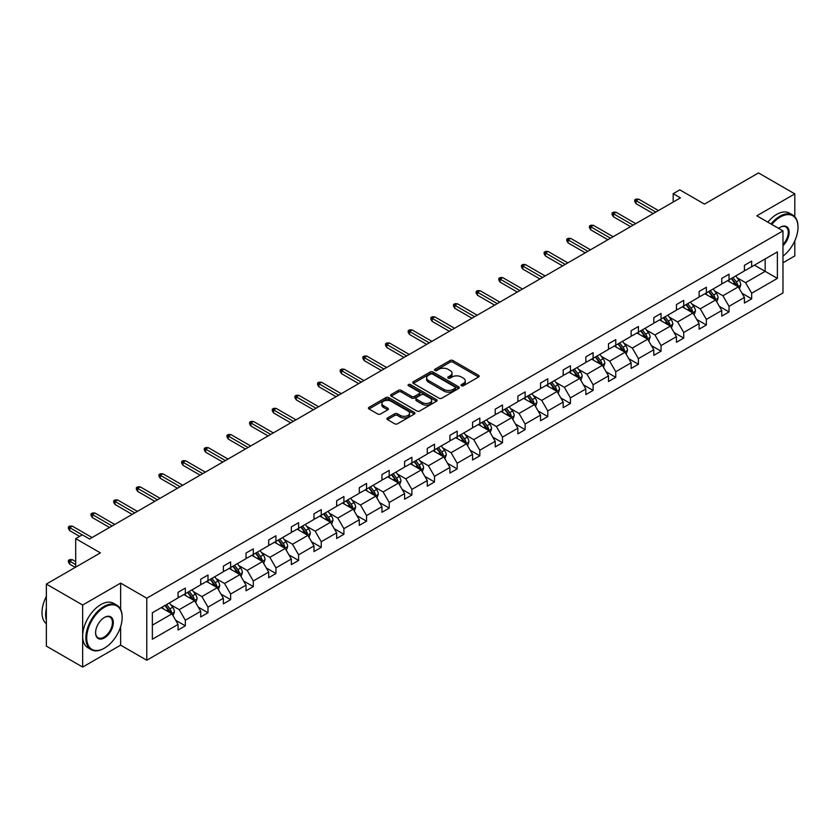 <?xml version="1.0" encoding="UTF-8"?>
<svg xmlns="http://www.w3.org/2000/svg" width="840" height="840" viewBox="0 0 840 840"><rect width="100%" height="100%" fill="white"/><g stroke="black" fill="none" stroke-linecap="round" stroke-linejoin="round"><path stroke-width="1.26" d="M461.423 385.728A1.407 0.819 0 0 0 463.428 385.728L478.569 376.992A2.016 1.166 0 0 0 479.157 376.163A2.016 1.166 0 0 0 478.569 375.344L452.907 360.528A2.016 1.166 0 0 0 450.062 360.528L434.91 369.274A1.407 0.819 0 0 0 434.501 369.852A1.407 0.819 0 0 0 434.91 370.43A1.407 0.819 0 0 0 436.916 370.43L438.869 369.296A6.447 3.728 0 0 1 447.993 369.296L450.135 370.524A6.447 3.728 0 0 1 452.025 373.159A6.447 3.728 0 0 1 450.135 375.795L448.171 376.929A1.407 0.819 0 0 0 447.762 377.506A1.407 0.819 0 0 0 448.171 378.084A1.407 0.819 0 0 0 450.167 378.084L452.13 376.95A6.447 3.728 0 0 1 461.255 376.95L463.386 378.179A6.447 3.728 0 0 1 465.276 380.814A6.447 3.728 0 0 1 463.386 383.45L461.423 384.584A1.407 0.819 0 0 0 461.013 385.161A1.407 0.819 0 0 0 461.423 385.728L461.423 384.584M794.808 216.72L794.808 193.883L758.499 172.924L704.476 204.109L679.791 189.861L673.187 193.672L673.187 202.052M782.975 262.762L794.808 255.927L794.808 240.817M120.635 609.409L120.635 583.107L82.656 605.031L82.656 667.075L46.358 646.118L46.358 584.073L100.38 552.888L75.695 538.629L75.695 567.137M82.656 605.031L46.358 584.073M387.481 417.974A2.016 1.166 0 0 0 386.894 418.793A2.016 1.166 0 0 0 387.481 419.622L394.685 423.769A2.016 1.166 0 0 0 397.53 423.769L414.351 414.068A2.016 1.166 0 0 0 414.939 413.238A2.016 1.166 0 0 0 414.351 412.419L388.7 397.604A2.016 1.166 0 0 0 385.844 397.604L369.022 407.316A2.016 1.166 0 0 0 368.435 408.135A2.016 1.166 0 0 0 369.022 408.965L377.717 413.983A2.016 1.166 0 0 0 380.572 413.983L387.765 409.826A2.016 1.166 0 0 0 388.364 409.007A2.016 1.166 0 0 0 387.765 408.177L383.46 405.689A5.397 3.108 0 0 1 381.875 403.483A5.397 3.108 0 0 1 385.203 400.617A5.397 3.108 0 0 1 391.083 401.289L407.978 411.044A5.397 3.108 0 0 1 409.553 413.238A5.397 3.108 0 0 1 406.224 416.115A5.397 3.108 0 0 1 400.344 415.443L397.53 413.816A2.016 1.166 0 0 0 394.685 413.816L387.481 417.974L387.481 419.622L394.685 415.495L394.685 413.816M75.695 538.629L82.299 534.817L89.555 539.007L680.442 197.862L673.187 193.672M120.635 583.107L146.769 598.206L782.975 230.895L782.975 292.94L146.769 660.24L146.769 598.206M794.808 193.883L756.829 215.806L782.975 230.895M439.016 398.181A2.016 1.166 0 0 0 441.861 398.181L458.682 388.469A2.016 1.166 0 0 0 459.27 387.649A2.016 1.166 0 0 0 458.682 386.82L433.031 372.015A2.016 1.166 0 0 0 430.175 372.015L413.354 381.717A2.016 1.166 0 0 0 412.766 382.546A2.016 1.166 0 0 0 413.354 383.366L439.016 398.181M409.007 386.043A1.407 0.819 0 0 1 410.435 386.243L410.435 384.562L436.517 399.62A2.016 1.166 0 0 1 437.105 400.439A2.016 1.166 0 0 1 436.517 401.268L419.695 410.981A2.016 1.166 0 0 1 416.85 410.981L391.188 396.165L391.188 394.517A2.016 1.166 0 0 0 390.6 395.346A2.016 1.166 0 0 0 391.188 396.165M391.188 394.517L398.391 390.358A2.016 1.166 0 0 1 401.237 390.358L411.642 396.375A2.016 1.166 0 0 0 414.498 396.375L419.276 393.614A2.016 1.166 0 0 0 419.864 392.794A2.016 1.166 0 0 0 419.276 391.965L408.44 385.718A1.407 0.819 0 0 1 408.03 385.14A1.407 0.819 0 0 1 408.891 384.384A1.407 0.819 0 0 1 410.435 384.562M152.366 612.749L178.07 597.912L178.07 592.295L185.325 588.095L185.325 593.712L200.718 584.829L200.718 579.212L207.984 575.022L207.984 580.639L223.377 571.746L223.377 566.129L230.633 561.939L230.633 567.557L246.026 558.674L246.026 553.056L253.292 548.867L253.292 554.484L268.685 545.591L268.685 539.973L275.94 535.784L275.94 541.401L291.333 532.518L291.333 526.901L298.599 522.701L298.599 528.318L313.992 519.435L313.992 513.817L321.248 509.628L321.248 515.245L336.641 506.352L336.641 500.735L343.906 496.545L343.906 502.163L359.3 493.28L359.3 487.662L366.555 483.462L366.555 489.08L381.948 480.197L381.948 474.579L389.214 470.39L389.214 476.007L404.607 467.114L404.607 461.496L411.873 457.306L411.873 462.924L427.266 454.041L427.266 448.423L434.522 444.234L434.522 449.852L449.915 440.958L449.915 435.341L457.181 431.151L457.181 436.769L472.574 427.886L472.574 422.268L479.829 418.068L479.829 423.685L495.222 414.803L495.222 409.185L502.488 404.995L502.488 410.613L517.881 401.719L517.881 396.102L525.137 391.913L525.137 397.53L540.529 388.647L540.529 383.03L547.796 378.83L547.796 384.447L563.188 375.564L563.188 369.947L570.444 365.757L570.444 371.375L585.837 362.481L585.837 356.864L593.103 352.674L593.103 358.292L608.496 349.409L608.496 343.791L615.751 339.602L615.751 345.219L631.145 336.326L631.145 330.708L638.411 326.519L638.411 332.136L653.803 323.253L653.803 317.635L661.059 313.435L661.059 319.053L676.452 310.17L676.452 304.553L683.718 300.363L683.718 305.981L699.111 297.087L699.111 291.469L706.367 287.28L706.367 292.897L721.76 284.014L721.76 278.397L729.025 274.197L729.025 279.815L744.419 270.931L744.419 265.314L751.674 261.125L751.674 266.742L777.378 251.895L777.378 278.397L751.674 293.233L751.674 298.851L744.419 303.041L744.419 297.423L729.025 306.317L729.025 311.934L721.76 316.123L721.76 310.506L706.367 319.389L706.367 325.006L699.111 329.196L699.111 323.589L683.718 332.472L683.718 338.09L676.452 342.279L676.452 336.661L661.059 345.555L661.059 351.173L653.803 355.362L653.803 349.745L638.411 358.628L638.411 364.245L631.145 368.435L631.145 362.817L615.751 371.711L615.751 377.328L608.496 381.518L608.496 375.9L593.103 384.783L593.103 390.401L585.837 394.601L585.837 388.983L570.444 397.866L570.444 403.483L563.188 407.673L563.188 402.056L547.796 410.949L547.796 416.567L540.529 420.756L540.529 415.139L525.137 424.022L525.137 429.639L517.881 433.839L517.881 428.221L502.488 437.105L502.488 442.722L495.222 446.911L495.222 441.294L479.829 450.188L479.829 455.805L472.574 459.995L472.574 454.377L457.181 463.26L457.181 468.878L449.915 473.067L449.915 467.45L434.522 476.343L434.522 481.961L427.266 486.15L427.266 480.532L411.873 489.416L411.873 495.033L404.607 499.233L404.607 493.616L389.214 502.499L389.214 508.116L381.948 512.306L381.948 506.688L366.555 515.582L366.555 521.199L359.3 525.389L359.3 519.771L343.906 528.654L343.906 534.272L336.641 538.472L336.641 532.854L321.248 541.737L321.248 547.355L313.992 551.544L313.992 545.926L298.599 554.82L298.599 560.438L291.333 564.627L291.333 559.01L275.94 567.893L275.94 573.51L268.685 577.7L268.685 572.082L253.292 580.976L253.292 586.593L246.026 590.783L246.026 585.165L230.633 594.048L230.633 599.666L223.377 603.865L223.377 598.248L207.984 607.131L207.984 612.749L200.718 616.938L200.718 611.321L185.325 620.214L185.325 625.832L178.07 630.021L178.07 624.404L152.366 639.24L152.366 612.749M183.876 594.552L194.628 600.758L179.235 609.651L170.825 604.79M179.235 609.651L185.325 620.214M194.628 600.758L200.718 611.321M178.07 596.568L179.235 597.24L185.325 593.712M206.535 581.48L217.277 587.685L201.884 596.568L193.484 591.717M201.884 596.568L207.984 607.131M217.277 587.685L223.377 598.248M200.718 583.485L201.884 584.157L207.984 580.639M229.184 568.397L239.935 574.602L224.542 583.485L216.132 578.634M224.542 583.485L230.633 594.048M239.935 574.602L246.026 585.165M223.377 570.413L224.542 571.085L230.633 567.557M251.843 555.313L262.584 561.519L247.191 570.413L238.791 565.562M247.191 570.413L253.292 580.976M262.584 561.519L268.685 572.082M246.026 557.329L247.191 558.001L253.292 554.484M274.491 542.241L285.243 548.447L269.85 557.329L261.44 552.478M269.85 557.329L275.94 567.893M285.243 548.447L291.333 559.01M268.685 544.247L269.85 544.919L275.94 541.401M297.15 529.158L307.892 535.364L292.498 544.247L284.099 539.396M292.498 544.247L298.599 554.82M307.892 535.364L313.992 545.926M291.333 531.174L292.498 531.846L298.599 528.318M319.798 516.086L330.55 522.281L315.157 531.174L306.747 526.323M315.157 531.174L321.248 541.737M330.55 522.281L336.641 532.854M313.992 518.091L315.157 518.763L321.248 515.245M342.457 503.003L353.199 509.208L337.806 518.091L329.406 513.24M337.806 518.091L343.906 528.654M353.199 509.208L359.3 519.771M336.641 505.019L337.806 505.68L343.906 502.163M365.106 489.919L375.858 496.125L360.465 505.019L352.055 500.157M360.465 505.019L366.555 515.582M375.858 496.125L381.948 506.688M359.3 491.935L360.465 492.608L366.555 489.08M387.765 476.847L398.506 483.053L383.114 491.935L374.714 487.084M383.114 491.935L389.214 502.499M398.506 483.053L404.607 493.616M381.948 478.853L383.114 479.525L389.214 476.007M410.413 463.764L421.166 469.969L405.772 478.853L397.362 474.002M405.772 478.853L411.873 489.416M421.166 469.969L427.266 480.532M404.607 465.78L405.772 466.452L411.873 462.924M433.072 450.681L443.814 456.887L428.421 465.78L420.021 460.929M428.421 465.78L434.522 476.343M443.814 456.887L449.915 467.45M427.266 452.697L428.421 453.369L434.522 449.852M455.721 437.608L466.473 443.814L451.08 452.697L442.669 447.846M451.08 452.697L457.181 463.26M466.473 443.814L472.574 454.377M449.915 439.614L451.08 440.286L457.181 436.769M478.38 424.526L489.122 430.731L473.729 439.614L465.329 434.763M473.729 439.614L479.829 450.188M489.122 430.731L495.222 441.294M472.574 426.542L473.729 427.214L479.829 423.685M501.029 411.453L511.781 417.648L496.388 426.542L487.977 421.691M496.388 426.542L502.488 437.105M511.781 417.648L517.881 428.221M495.222 413.459L496.388 414.131L502.488 410.613M523.688 398.37L534.429 404.576L519.036 413.459L510.636 408.608M519.036 413.459L525.137 424.022M534.429 404.576L540.529 415.139M517.881 400.386L519.036 401.048L525.137 397.53M546.336 385.287L557.088 391.493L541.695 400.386L533.284 395.524M541.695 400.386L547.796 410.949M557.088 391.493L563.188 402.056M540.529 387.303L541.695 387.975L547.796 384.447M568.995 372.215L579.736 378.42L564.344 387.303L555.944 382.452M564.344 387.303L570.444 397.866M579.736 378.42L585.837 388.983M563.188 374.22L564.344 374.892L570.444 371.375M591.644 359.131L602.396 365.337L587.002 374.22L578.592 369.369M587.002 374.22L593.103 384.783M602.396 365.337L608.496 375.9M585.837 361.147L587.002 361.82L593.103 358.292M614.303 346.048L625.044 352.254L609.651 361.147L601.251 356.296M609.651 361.147L615.751 371.711M625.044 352.254L631.145 362.817M608.496 348.065L609.651 348.737L615.751 345.219M636.951 332.976L647.703 339.181L632.31 348.065L623.9 343.214M632.31 348.065L638.411 358.628M647.703 339.181L653.803 349.745M631.145 334.981L632.31 335.654L638.411 332.136M659.61 319.893L670.351 326.099L654.958 334.981L646.558 330.131M654.958 334.981L661.059 345.555M670.351 326.099L676.452 336.661M653.803 321.909L654.958 322.581L661.059 319.053M682.259 306.82L693.01 313.016L677.618 321.909L669.207 317.058M677.618 321.909L683.718 332.472M693.01 313.016L699.111 323.589M676.452 308.826L677.618 309.498L683.718 305.981M704.918 293.738L715.659 299.943L700.266 308.826L691.866 303.975M700.266 308.826L706.367 319.389M715.659 299.943L721.76 310.506M699.111 295.754L700.266 296.415L706.367 292.897M727.566 280.655L738.318 286.86L722.925 295.754L714.514 290.892M722.925 295.754L729.025 306.317M738.318 286.86L744.419 297.423M721.76 282.671L722.925 283.343L729.025 279.815M754.436 265.146L765.177 271.352L745.574 282.671L737.174 277.82M745.574 282.671L751.674 293.233M777.378 278.397L765.177 271.352L765.177 258.941L777.378 251.895M82.656 667.075L120.635 645.151L146.769 660.24M744.419 269.588L745.574 270.26L751.674 266.742M152.366 625.159L171.969 613.841L161.228 607.635M171.969 613.841L178.07 624.404M742.014 293.276L751.674 298.851M719.365 306.358L729.025 311.934M696.707 319.431L706.367 325.006M674.058 332.514L683.718 338.09M651.399 345.597L661.059 351.173M628.75 358.669L638.411 364.245M606.091 371.753L615.751 377.328M583.443 384.825L593.103 390.401M560.784 397.908L570.444 403.483M538.135 410.991L547.796 416.567M515.476 424.064L525.137 429.639M492.828 437.147L502.488 442.722M470.169 450.23L479.829 455.805M447.52 463.302L457.181 468.878M424.862 476.385L434.522 481.961M402.213 489.457L411.873 495.033M379.554 502.541L389.214 508.116M356.906 515.624L366.555 521.199M334.246 528.696L343.906 534.272M311.598 541.779L321.248 547.355M288.939 554.862L298.599 560.438M266.291 567.934L275.94 573.51M243.632 581.018L253.292 586.593M220.983 594.09L230.633 599.666M198.324 607.173L207.984 612.749M175.675 620.256L185.325 625.832M120.635 645.151L120.635 626.63M461.99 385.928L463.386 385.13A6.447 3.728 0 0 0 465.276 382.494L465.276 380.814M452.025 373.159L452.025 374.84A6.447 3.728 0 0 1 450.135 377.475L448.739 378.284M478.538 377.003L452.907 362.208A2.016 1.166 0 0 0 450.062 362.208L435.477 370.629M458.661 388.49L433.031 373.685A2.016 1.166 0 0 0 430.175 373.685L413.385 383.387M455.123 388.227A1.407 0.819 0 0 0 455.532 387.649A1.407 0.819 0 0 0 455.123 387.072L432.6 374.073A1.407 0.819 0 0 0 430.605 374.073L428.536 375.26A6.447 3.728 0 0 0 426.647 377.895A6.447 3.728 0 0 0 428.536 380.531L443.93 389.413A6.447 3.728 0 0 0 453.054 389.413L455.123 388.227L455.123 389.897A1.407 0.819 0 0 0 455.532 389.319L455.532 387.649M426.647 377.895L426.647 379.575A6.447 3.728 0 0 0 428.536 382.2L428.536 380.531M455.123 389.897L453.054 391.094A6.447 3.728 0 0 1 443.93 391.094L428.536 382.2M391.219 396.175L398.391 392.038L398.391 390.358M419.864 392.794L419.864 394.464A2.016 1.166 0 0 1 419.276 395.294L414.498 398.044A2.016 1.166 0 0 1 411.642 398.044L401.237 392.038A2.016 1.166 0 0 0 398.391 392.038M410.435 386.243L436.495 401.279M422.447 402.602A5.397 3.108 0 0 0 428.316 403.274A5.397 3.108 0 0 0 431.644 400.407A5.397 3.108 0 0 0 430.07 398.202L424.116 394.769A2.016 1.166 0 0 0 421.27 394.769L416.493 397.519A2.016 1.166 0 0 0 415.905 398.349A2.016 1.166 0 0 0 416.493 399.168L422.447 402.602L422.447 404.281A5.397 3.108 0 0 0 428.316 404.954A5.397 3.108 0 0 0 431.644 402.077L431.644 400.407M415.905 398.349L415.905 400.019A2.016 1.166 0 0 0 416.493 400.848L416.493 399.168M422.447 404.281L416.493 400.848M409.553 413.238L409.553 414.918A5.397 3.108 0 0 1 406.224 417.795A5.397 3.108 0 0 1 400.344 417.123L397.53 415.495A2.016 1.166 0 0 0 394.685 415.495M381.875 403.483L381.875 405.163A5.397 3.108 0 0 0 383.46 407.369L383.46 405.689M387.765 408.177L387.765 409.826L383.46 407.369M414.351 412.419L414.351 414.068L388.7 399.284A2.016 1.166 0 0 0 385.844 399.284L369.054 408.975M739.421 288.771L740.754 284.918A5.439 3.14 -120 0 0 739.022 280.287L735.756 275.93M729.908 282.009L728.5 280.119M737.51 286.398L737.814 285.149A5.439 3.14 -120 0 0 736.26 281.873L732.995 277.526M731.64 278.313L735.221 283.101A2.772 1.596 60 0 1 735.725 283.941L737.814 285.149M731.251 278.534L734.517 282.881A5.439 3.14 60 0 1 735.872 285.453M655.83 212.079L636.058 200.655L636.058 203.679L634.746 201.579L634.746 199.899L636.058 200.655L638.673 199.143L658.445 210.567M636.058 203.679L653.216 213.581M634.746 199.899L636.195 199.059L638.673 199.143M782.975 256.147A25.053 14.469 120 0 0 798 227.252A25.053 14.469 120 0 0 780.287 217.025A25.053 14.469 120 0 0 771.782 224.438M771.025 224.007A25.672 14.826 -60 0 1 779.846 216.269A25.672 14.826 -60 0 1 792.687 214.998A25.672 14.826 -60 0 1 798 226.748A25.672 14.826 -60 0 1 798 227M778.627 228.386A12.527 7.234 -60 0 1 780.287 227.252L780.287 227.252A12.527 7.234 -60 0 1 789.033 230.853A12.527 7.234 -60 0 1 782.975 245.679M767.833 222.159A25.672 14.826 -60 0 1 776.654 214.421A25.672 14.826 -60 0 1 789.485 213.15L792.687 214.998M782.975 244.461A11.907 6.878 120 0 0 785.799 226.916A11.907 6.878 120 0 0 780.066 227.378M104.013 648.385L104.444 648.134A25.053 14.469 120 0 0 122.157 617.442A25.053 14.469 120 0 0 104.444 607.215A25.053 14.469 120 0 0 86.73 637.896A25.053 14.469 120 0 0 104.444 648.134L104.002 648.385A25.672 14.826 -60 0 1 104.002 648.385A25.672 14.826 -60 0 1 91.172 649.656A25.672 14.826 -60 0 1 87.234 629.087A25.672 14.826 -60 0 1 104.002 606.459A25.672 14.826 -60 0 1 116.844 605.188A25.672 14.826 -60 0 1 122.157 616.938A25.672 14.826 -60 0 1 122.157 617.19M104.444 637.896A12.527 7.234 -60 0 1 95.582 632.783A12.527 7.234 -60 0 1 104.444 617.442L104.444 617.442A12.527 7.234 -60 0 1 113.305 622.555A12.527 7.234 -60 0 1 104.444 637.896M95.592 632.53A11.907 6.878 120 0 0 98.049 637.739A11.907 6.878 120 0 0 104.002 637.15A11.907 6.878 120 0 0 111.794 626.65A11.907 6.878 120 0 0 109.967 617.106A11.907 6.878 120 0 0 104.223 617.578M91.172 649.656L87.98 647.808A25.672 14.826 -60 0 1 84.042 627.239A25.672 14.826 -60 0 1 100.811 604.611A25.672 14.826 -60 0 1 113.652 603.341L116.844 605.188M46.358 620.13A25.672 14.826 -60 0 1 46.358 608.391M46.358 623.69A25.672 14.826 -60 0 1 46.358 596.442M716.762 301.854L718.106 298A5.439 3.14 -120 0 0 716.363 293.36L713.107 289.012M707.259 295.092L705.841 293.202M714.861 299.481L715.166 298.231A5.439 3.14 -120 0 0 713.601 294.956L710.346 290.598M708.981 291.385L712.572 296.184A2.772 1.596 60 0 1 713.076 297.024L715.166 298.231M708.603 291.606L711.858 295.964A5.439 3.14 60 0 1 713.223 298.526M694.113 314.927L695.447 311.073A5.439 3.14 -120 0 0 693.714 306.443L690.449 302.085M684.6 308.165L683.193 306.285M692.202 312.554L692.506 311.304A5.439 3.14 -120 0 0 690.952 308.028L687.687 303.681M686.332 304.469L689.913 309.256A2.772 1.596 60 0 1 690.417 310.096L692.506 311.304M685.944 304.689L689.21 309.036A5.439 3.14 60 0 1 690.564 311.608M633.182 225.152L613.4 213.738L613.4 216.752L612.098 214.662L612.098 212.982L613.4 213.738L616.014 212.226L635.796 223.65M613.4 216.752L630.567 226.664M612.098 212.982L613.547 212.142L616.014 212.226M610.523 238.234L590.751 226.81L590.751 229.834L589.438 227.734L589.438 226.065L590.751 226.81L593.355 225.309L613.137 236.722M590.751 229.834L607.908 239.747M589.438 226.065L590.888 225.225L593.355 225.309M671.454 328.01L672.798 324.156A5.439 3.14 -120 0 0 671.055 319.515L667.8 315.168M661.952 321.248L660.534 319.358M669.553 325.637L669.858 324.387A5.439 3.14 -120 0 0 668.294 321.111L665.038 316.764M663.674 317.552L667.264 322.34A2.772 1.596 60 0 1 667.769 323.18L669.858 324.387M663.296 317.762L666.55 322.119A5.439 3.14 60 0 1 667.916 324.692M587.874 251.317L568.092 239.894L568.092 242.918L566.79 240.817L566.79 239.138L568.092 239.894L570.707 238.382L590.489 249.805M568.092 242.918L585.26 252.819M566.79 239.138L568.239 238.297L570.707 238.382M648.805 341.093L650.139 337.229A5.439 3.14 -120 0 0 648.407 332.598L645.141 328.251M639.293 334.331L637.885 332.441M646.895 338.709L647.199 337.459A5.439 3.14 -120 0 0 645.645 334.194L642.38 329.837M641.025 330.624L644.606 335.412A2.772 1.596 60 0 1 645.11 336.262L647.199 337.459M640.637 330.844L643.902 335.202A5.439 3.14 60 0 1 645.256 337.764M565.215 264.39L545.444 252.977L545.444 255.99L544.131 253.901L544.131 252.221L545.444 252.977L548.048 251.465L567.829 262.878M545.444 255.99L562.601 265.902M544.131 252.221L545.58 251.381L548.048 251.465M626.147 354.165L627.49 350.312A5.439 3.14 -120 0 0 625.748 345.681L622.493 341.324M616.644 347.403L615.226 345.513M624.246 351.792L624.55 350.543A5.439 3.14 -120 0 0 622.986 347.267L619.731 342.919M618.366 343.707L621.957 348.495A2.772 1.596 60 0 1 622.461 349.335L624.55 350.543M617.988 343.928L621.243 348.274A5.439 3.14 60 0 1 622.608 350.847M542.567 277.473L522.784 266.049L522.784 269.073L521.482 266.973L521.482 265.293L522.784 266.049L525.399 264.548L545.181 275.961M522.784 269.073L539.952 278.985M521.482 265.293L522.932 264.464L525.399 264.548M603.498 367.248L604.832 363.394A5.439 3.14 -120 0 0 603.099 358.754L599.833 354.406M593.985 360.486L592.578 358.596M601.587 364.875L601.892 363.626A5.439 3.14 -120 0 0 600.337 360.35L597.072 356.003M595.707 356.78L599.298 361.578A2.772 1.596 60 0 1 599.802 362.418L601.892 363.626M595.329 357L598.595 361.358A5.439 3.14 60 0 1 599.949 363.93M519.908 290.546L500.136 279.132L500.136 282.145L498.824 280.056L498.824 278.376L500.136 279.132L502.74 277.62L522.522 289.044M500.136 282.145L517.293 292.058M498.824 278.376L500.273 277.536L502.74 277.62M580.839 380.331L582.173 376.467A5.439 3.14 -120 0 0 580.44 371.837L577.185 367.479M571.337 373.558L569.919 371.679M578.938 377.947L579.243 376.698A5.439 3.14 -120 0 0 577.678 373.433L574.424 369.075M573.058 369.863L576.65 374.651A2.772 1.596 60 0 1 577.154 375.491L579.243 376.698M572.68 370.083L575.936 374.43A5.439 3.14 60 0 1 577.3 377.003M497.259 303.629L477.477 292.215L477.477 295.229L476.175 293.129L476.175 291.459L477.477 292.215L480.092 290.703L499.874 302.117M477.477 295.229L494.644 305.141M476.175 291.459L477.624 290.619L480.092 290.703M558.191 393.404L559.524 389.55A5.439 3.14 -120 0 0 557.792 384.919L554.526 380.562M548.678 386.642L547.271 384.752M556.279 391.031L556.584 389.781A5.439 3.14 -120 0 0 555.03 386.505L551.764 382.158M550.4 382.945L553.99 387.733A2.772 1.596 60 0 1 554.495 388.574L556.584 389.781M550.022 383.166L553.287 387.513A5.439 3.14 60 0 1 554.642 390.086M474.6 316.712L454.818 305.288L454.818 308.312L453.516 306.212L453.516 304.531L454.818 305.288L457.433 303.776L477.215 315.2M454.818 308.312L471.986 318.213M453.516 304.531L454.965 303.692L457.433 303.776M535.531 406.487L536.865 402.633A5.439 3.14 -120 0 0 535.133 397.992L531.878 393.645M526.029 399.725L524.611 397.834M533.631 404.114L533.936 402.864A5.439 3.14 -120 0 0 532.371 399.588L529.116 395.231M527.751 396.018L531.342 400.817A2.772 1.596 60 0 1 531.846 401.656L533.936 402.864M527.373 396.239L530.628 400.596A5.439 3.14 60 0 1 531.982 403.158M451.952 329.784L432.169 318.37L432.169 321.384L430.857 319.294L430.857 317.615L432.169 318.37L434.784 316.858L454.566 328.282M432.169 321.384L449.337 331.296M430.857 317.615L432.317 316.774L434.784 316.858M512.883 419.559L514.216 415.706A5.439 3.14 -120 0 0 512.484 411.075L509.219 406.718M503.37 412.797L501.963 410.918M510.972 417.186L511.277 415.937A5.439 3.14 -120 0 0 509.723 412.671L506.457 408.314M505.092 409.101L508.683 413.889A2.772 1.596 60 0 1 509.187 414.729L511.277 415.937M504.714 409.322L507.98 413.669A5.439 3.14 60 0 1 509.334 416.241M429.293 342.867L409.511 331.443L409.511 334.467L408.209 332.367L408.209 330.697L409.511 331.443L412.125 329.942L431.907 341.355M409.511 334.467L426.678 344.379M408.209 330.697L409.657 329.858L412.125 329.942M490.224 432.642L491.558 428.788A5.439 3.14 -120 0 0 489.825 424.147L486.57 419.8M480.721 425.88L479.304 423.99M488.324 430.269L488.628 429.019A5.439 3.14 -120 0 0 487.064 425.744L483.808 421.397M482.444 422.184L486.034 426.972A2.772 1.596 60 0 1 486.538 427.812L488.628 429.019M482.066 422.394L485.32 426.752A5.439 3.14 60 0 1 486.675 429.324M406.644 355.95L386.862 344.526L386.862 347.55L385.55 345.45L385.55 343.77L386.862 344.526L389.477 343.014L409.259 354.438M386.862 347.55L404.03 357.452M385.55 343.77L387.009 342.93L389.477 343.014M467.576 445.725L468.909 441.861A5.439 3.14 -120 0 0 467.177 437.231L463.911 432.884M458.062 438.963L456.656 437.073M465.665 443.352L465.969 442.103A5.439 3.14 -120 0 0 464.415 438.827L461.149 434.469M459.784 435.257L463.376 440.044A2.772 1.596 60 0 1 463.88 440.895L465.969 442.103M459.406 435.477L462.672 439.834A5.439 3.14 60 0 1 464.026 442.397M383.985 369.022L364.203 357.609L364.203 360.623L362.901 358.533L362.901 356.853L364.203 357.609L366.818 356.097L386.6 367.51M364.203 360.623L381.37 370.534M362.901 356.853L364.35 356.013L366.818 356.097M444.917 458.798L446.25 454.944A5.439 3.14 -120 0 0 444.518 450.314L441.263 445.956M435.414 452.036L433.997 450.145M443.016 456.425L443.32 455.175A5.439 3.14 -120 0 0 441.756 451.899L438.501 447.552M437.136 448.34L440.727 453.128A2.772 1.596 60 0 1 441.231 453.968L443.32 455.175M436.758 448.56L440.013 452.907A5.439 3.14 60 0 1 441.368 455.48M361.337 382.106L341.555 370.681L341.555 373.706L340.242 371.606L340.242 369.925L341.555 370.681L344.169 369.18L363.951 380.594M341.555 373.706L358.722 383.618M340.242 369.925L341.702 369.096L344.169 369.18M422.268 471.881L423.602 468.027A5.439 3.14 -120 0 0 421.869 463.386L418.604 459.039M412.755 465.119L411.348 463.229M420.357 469.507L420.661 468.258A5.439 3.14 -120 0 0 419.108 464.982L415.842 460.635M414.477 461.412L418.068 466.211A2.772 1.596 60 0 1 418.572 467.05L420.661 468.258M414.099 461.632L417.365 465.99A5.439 3.14 60 0 1 418.719 468.562M338.678 395.178L318.895 383.764L318.895 386.778L317.594 384.689L317.594 383.008L318.895 383.764L321.51 382.253L341.292 393.677M318.895 386.778L336.063 396.69M317.594 383.008L319.043 382.169L321.51 382.253M399.609 484.964L400.943 481.1A5.439 3.14 -120 0 0 399.21 476.469L395.955 472.112M390.106 478.191L388.689 476.312M397.709 482.58L398.013 481.331A5.439 3.14 -120 0 0 396.449 478.065L393.194 473.707M391.829 474.495L395.419 479.283A2.772 1.596 60 0 1 395.923 480.134L398.013 481.331M391.451 474.716L394.706 479.062A5.439 3.14 60 0 1 396.06 481.635M316.029 408.261L296.247 396.848L296.247 399.861L294.935 397.761L294.935 396.092L296.247 396.848L298.862 395.336L318.644 406.749M296.247 399.861L313.415 409.773M294.935 396.092L296.394 395.252L298.862 395.336M376.961 498.036L378.294 494.183A5.439 3.14 -120 0 0 376.562 489.552L373.296 485.195M367.447 491.274L366.03 489.384M375.05 495.663L375.354 494.413A5.439 3.14 -120 0 0 373.8 491.138L370.534 486.791M369.169 487.578L372.76 492.366A2.772 1.596 60 0 1 373.264 493.206L375.354 494.413M368.792 487.798L372.057 492.146A5.439 3.14 60 0 1 373.411 494.718M293.37 421.344L273.588 409.92L273.588 412.944L272.286 410.844L272.286 409.164L273.588 409.92L276.203 408.408L295.985 419.832M273.588 412.944L290.756 422.846M272.286 409.164L273.735 408.324L276.203 408.408M354.302 511.119L355.635 507.266A5.439 3.14 -120 0 0 353.903 502.625L350.637 498.278M344.799 504.357L343.381 502.467M352.401 508.746L352.706 507.497A5.439 3.14 -120 0 0 351.141 504.221L347.886 499.863M346.521 500.651L350.112 505.449A2.772 1.596 60 0 1 350.616 506.289L352.706 507.497M346.143 500.871L349.398 505.229A5.439 3.14 60 0 1 350.753 507.791M270.721 434.417L250.94 423.003L250.94 426.017L249.627 423.927L249.627 422.247L250.94 423.003L253.554 421.491L273.326 432.915M250.94 426.017L268.107 435.929M249.627 422.247L251.087 421.407L253.554 421.491M331.653 524.202L332.987 520.338A5.439 3.14 -120 0 0 331.244 515.707L327.989 511.35M322.14 517.43L320.723 515.55M329.742 521.819L330.046 520.569A5.439 3.14 -120 0 0 328.493 517.303L325.227 512.946M323.862 513.734L327.453 518.522A2.772 1.596 60 0 1 327.957 519.361L330.046 520.569M323.484 513.954L326.75 518.301A5.439 3.14 60 0 1 328.104 520.874M248.062 447.5L228.281 436.076L228.281 439.1L226.978 437L226.978 435.33L228.281 436.076L230.895 434.574L250.677 445.988M228.281 439.1L245.448 449.012M226.978 435.33L228.428 434.49L230.895 434.574M308.994 537.274L310.328 533.421A5.439 3.14 -120 0 0 308.595 528.78L305.33 524.433M299.492 530.513L298.074 528.623M307.094 534.902L307.398 533.652A5.439 3.14 -120 0 0 305.834 530.376L302.579 526.029M301.214 526.817L304.805 531.605A2.772 1.596 60 0 1 305.308 532.444L307.398 533.652M300.836 527.027L304.091 531.384A5.439 3.14 60 0 1 305.445 533.957M225.414 460.582L205.632 449.159L205.632 452.183L204.32 450.082L204.32 448.403L205.632 449.159L208.247 447.647L228.018 459.07M205.632 452.183L222.799 462.084M204.32 448.403L205.779 447.562L208.247 447.647M286.346 550.357L287.679 546.494A5.439 3.14 -120 0 0 285.936 541.863L282.681 537.516M276.832 543.596L275.415 541.706M284.435 547.985L284.739 546.735A5.439 3.14 -120 0 0 283.185 543.459L279.919 539.101M278.555 539.889L282.145 544.677A2.772 1.596 60 0 1 282.649 545.528L284.739 546.735M278.177 540.11L281.442 544.467A5.439 3.14 60 0 1 282.796 547.029M202.755 473.655L182.973 462.242L182.973 465.255L181.671 463.166L181.671 461.486L182.973 462.242L185.588 460.73L205.37 472.154M182.973 465.255L200.141 475.167M181.671 461.486L183.12 460.645L185.588 460.73M263.687 563.43L265.02 559.577A5.439 3.14 -120 0 0 263.288 554.946L260.022 550.589M254.184 556.668L252.767 554.778M261.786 561.057L262.091 559.808A5.439 3.14 -120 0 0 260.526 556.532L257.271 552.184M255.906 552.972L259.497 557.76A2.772 1.596 60 0 1 260.001 558.6L262.091 559.808M255.528 553.192L258.783 557.54A5.439 3.14 60 0 1 260.137 560.112M180.107 486.738L160.325 475.314L160.325 478.338L159.012 476.238L159.012 474.558L160.325 475.314L162.939 473.812L182.71 485.226M160.325 478.338L177.492 488.25M159.012 474.558L160.472 473.729L162.939 473.812M241.038 576.513L242.372 572.659A5.439 3.14 -120 0 0 240.629 568.019L237.374 563.672M231.525 569.751L230.108 567.861M239.127 574.14L239.431 572.891A5.439 3.14 -120 0 0 237.878 569.615L234.612 565.268M233.247 566.055L236.838 570.843A2.772 1.596 60 0 1 237.342 571.683L239.431 572.891M232.869 566.265L236.135 570.623A5.439 3.14 60 0 1 237.489 573.195M157.447 499.81L137.666 488.397L137.666 491.411L136.364 489.321L136.364 487.641L137.666 488.397L140.28 486.885L160.062 498.309M137.666 491.411L154.833 501.322M136.364 487.641L137.812 486.801L140.28 486.885M218.379 589.596L219.713 585.732A5.439 3.14 -120 0 0 217.98 581.101L214.715 576.744M208.877 582.824L207.459 580.944M216.478 587.212L216.783 585.963A5.439 3.14 -120 0 0 215.219 582.698L211.964 578.34M210.599 579.127L214.19 583.916A2.772 1.596 60 0 1 214.694 584.766L216.783 585.963M210.221 579.348L213.476 583.695A5.439 3.14 60 0 1 214.83 586.268M134.788 512.894L115.017 501.48L115.017 504.494L113.705 502.394L113.705 500.724L115.017 501.48L117.632 499.968L137.403 511.382M115.017 504.494L132.185 514.406M113.705 500.724L115.164 499.884L117.632 499.968M195.731 602.669L197.064 598.815A5.439 3.14 -120 0 0 195.321 594.184L192.066 589.827M186.218 595.907L184.8 594.017M193.82 600.296L194.124 599.046A5.439 3.14 -120 0 0 192.57 595.77L189.304 591.423M187.94 592.211L191.531 596.999A2.772 1.596 60 0 1 192.034 597.839L194.124 599.046M187.561 592.431L190.827 596.778A5.439 3.14 60 0 1 192.181 599.351M112.14 525.976L92.358 514.553L92.358 517.577L91.056 515.476L91.056 513.797L92.358 514.553L94.973 513.041L114.755 524.465M92.358 517.577L109.526 527.478M91.056 513.797L92.505 512.967L94.973 513.041M173.072 615.751L174.405 611.898A5.439 3.14 -120 0 0 172.672 607.257L169.407 602.91M163.569 608.99L162.152 607.1M171.171 613.379L171.465 612.129A5.439 3.14 -120 0 0 169.911 608.853L166.656 604.496M165.291 605.283L168.882 610.082A2.772 1.596 60 0 1 169.376 610.922L171.465 612.129M164.913 605.504L168.168 609.861A5.439 3.14 60 0 1 169.523 612.423M69.71 564.186L68.397 562.097L68.397 560.417L69.857 559.577L72.324 559.661L69.71 561.173L69.71 564.186L75.254 567.389M68.397 560.417L75.695 564.627M72.324 559.661L75.695 561.603M82.226 534.86L69.71 527.635L69.71 530.649L68.397 528.559L68.397 526.88L69.71 527.635L72.324 526.124L92.096 537.548M69.71 530.649L79.611 536.371M68.397 526.88L69.857 526.039L72.324 526.124M463.386 385.13L463.386 383.45M448.171 378.084L448.171 376.929M450.135 377.475L450.135 375.795M434.91 370.43L434.91 369.274M450.062 362.208L450.062 360.528M452.907 362.208L452.907 360.528M478.569 376.992L478.569 375.344M413.354 383.366L413.354 381.717M430.175 373.685L430.175 372.015M433.031 373.685L433.031 372.015M458.682 388.469L458.682 386.82M443.93 391.094L443.93 389.413M453.054 391.094L453.054 389.413M401.237 392.038L401.237 390.358M411.642 398.044L411.642 396.375M414.498 398.044L414.498 396.375M419.276 395.294L419.276 393.614M436.517 401.268L436.517 399.62M397.53 415.495L397.53 413.816M400.344 417.123L400.344 415.443M369.022 408.965L369.022 407.316M385.844 399.284L385.844 397.604M388.7 399.284L388.7 397.604M737.919 286.639L740.723 285.022M736.26 281.873L739.022 280.287M732.974 283.773L734.517 282.881M715.271 299.712L718.064 298.106M713.601 294.956L716.363 293.36M710.315 296.856L711.858 295.964M692.611 312.795L695.415 311.178M690.952 308.028L693.714 306.443M687.666 309.929L689.21 309.036M669.963 325.868L672.756 324.261M668.294 321.111L671.055 319.515M665.007 323.012L666.55 322.119M647.304 338.951L650.107 337.334M645.645 334.194L648.407 332.598M642.359 336.094L643.902 335.202M624.655 352.034L627.449 350.417M622.986 347.267L625.748 345.681M619.7 349.167L621.243 348.274M601.997 365.106L604.8 363.5M600.337 360.35L603.099 358.754M597.041 362.25L598.595 361.358M579.348 378.189L582.141 376.572M577.678 373.433L580.44 371.837M574.392 375.333L575.936 374.43M556.689 391.272L559.493 389.655M555.03 386.505L557.792 384.919M551.733 388.406L553.287 387.513M534.041 404.344L536.833 402.738M532.371 399.588L535.133 397.992M529.085 401.489L530.628 400.596M511.382 417.428L514.185 415.81M509.723 412.671L512.484 411.075M506.425 414.561L507.98 413.669M488.733 430.511L491.526 428.894M487.064 425.744L489.825 424.147M483.777 427.644L485.32 426.752M466.074 443.583L468.878 441.966M464.415 438.827L467.177 437.231M461.118 440.727L462.672 439.834M443.425 456.666L446.219 455.049M441.756 451.899L444.518 450.314M438.469 453.8L440.013 452.907M420.767 469.739L423.57 468.132M419.108 464.982L421.869 463.386M415.81 466.882L417.365 465.99M398.118 482.822L400.911 481.205M396.449 478.065L399.21 476.469M393.162 479.966L394.706 479.062M375.459 495.905L378.262 494.288M373.8 491.138L376.562 489.552M370.503 493.038L372.057 492.146M352.81 508.977L355.604 507.37M351.141 504.221L353.903 502.625M347.855 506.121L349.398 505.229M330.151 522.06L332.945 520.443M328.493 517.303L331.244 515.707M325.195 519.194L326.75 518.301M307.503 535.143L310.296 533.526M305.834 530.376L308.595 528.78M302.547 532.277L304.091 531.384M284.844 548.216L287.637 546.599M283.185 543.459L285.936 541.863M279.888 545.36L281.442 544.467M262.196 561.299L264.988 559.682M260.526 556.532L263.288 554.946M257.24 558.432L258.783 557.54M239.537 574.371L242.329 572.764M237.878 569.615L240.629 568.019M234.581 571.515L236.135 570.623M216.888 587.454L219.681 585.837M215.219 582.698L217.98 581.101M211.932 584.598L213.476 583.695M194.229 600.537L197.022 598.92M192.57 595.77L195.321 594.184M189.273 597.671L190.827 596.778M171.581 613.61L174.374 612.003M169.911 608.853L172.672 607.257M166.625 610.754L168.168 609.861"/></g></svg>
